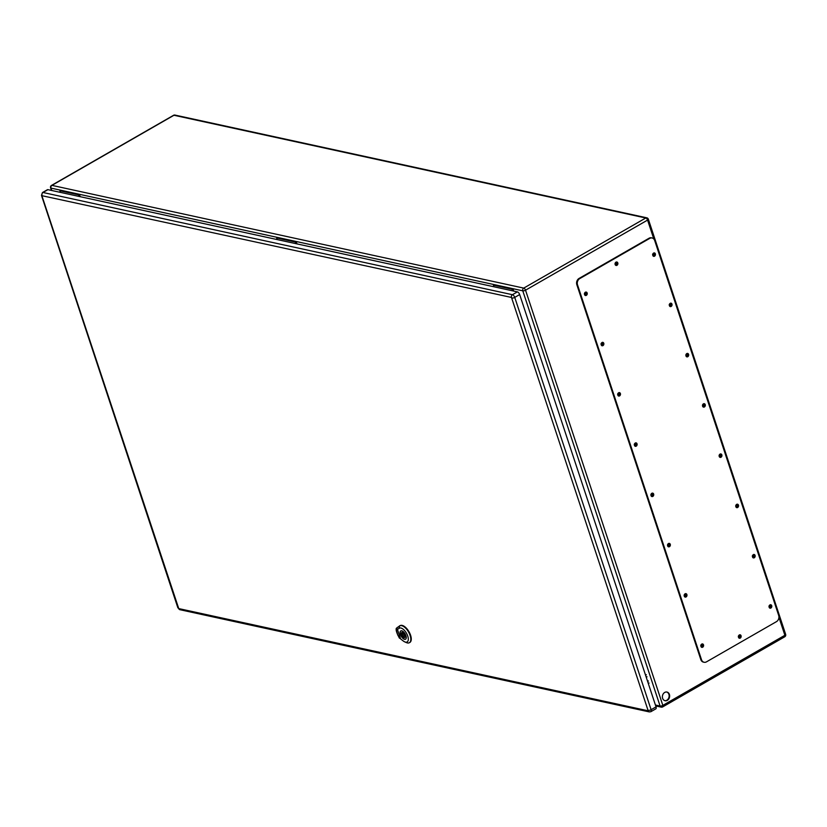 <?xml version="1.0" encoding="UTF-8"?>
<svg xmlns="http://www.w3.org/2000/svg" width="827" height="827" viewBox="0 0 827 827"><rect width="100%" height="100%" fill="white"/><g stroke="black" fill="none" stroke-linecap="round" stroke-linejoin="round"><path stroke-width="1.24" d="M80.209 196.692L79.423 194.293L78.524 194.81L79.061 196.433M296.976 243.893L296.19 241.494L295.291 242.011L295.828 243.634M513.743 291.094L512.957 288.695L512.058 289.212L493.43 285.16L493.967 286.783M655.418 705.007L660.091 706.031L522.778 290.835L494.329 284.643L493.43 285.16M667.317 700.355A4.445 3.587 -77.7 0 1 665.073 700.738A4.445 3.587 -77.7 0 1 662.51 695.631A4.445 3.587 -77.7 0 1 666.955 692.054A4.445 3.587 -77.7 0 1 669.643 695.776A4.445 3.587 -77.7 0 1 667.317 700.355M584.462 294.03A0.879 0.713 -77.7 0 1 585.33 292.779A0.879 0.713 -77.7 0 1 584.947 294.505A0.879 0.713 -77.7 0 1 584.462 294.03M653.599 255.254A0.879 0.713 -77.7 0 1 652.637 254.313A0.879 0.713 -77.7 0 1 654.054 254.344A0.879 0.713 -77.7 0 1 653.599 255.254M601.084 344.29A0.879 0.713 -77.7 0 1 601.953 343.05A0.879 0.713 -77.7 0 1 601.57 344.766A0.879 0.713 -77.7 0 1 601.084 344.29M670.221 305.514A0.879 0.713 -77.7 0 1 669.26 304.584A0.879 0.713 -77.7 0 1 670.676 304.605A0.879 0.713 -77.7 0 1 670.221 305.514M617.707 394.562A0.879 0.713 -77.7 0 1 618.575 393.311A0.879 0.713 -77.7 0 1 618.193 395.037A0.879 0.713 -77.7 0 1 617.707 394.562M686.844 355.775A0.879 0.713 -77.7 0 1 685.883 354.845A0.879 0.713 -77.7 0 1 687.299 354.866A0.879 0.713 -77.7 0 1 686.844 355.775M634.33 444.823A0.879 0.713 -77.7 0 1 635.198 443.572A0.879 0.713 -77.7 0 1 634.816 445.298A0.879 0.713 -77.7 0 1 634.33 444.823M703.467 406.047A0.879 0.713 -77.7 0 1 702.505 405.106A0.879 0.713 -77.7 0 1 703.922 405.137A0.879 0.713 -77.7 0 1 703.467 406.047M650.952 495.084A0.879 0.713 -77.7 0 1 651.821 493.833A0.879 0.713 -77.7 0 1 651.438 495.559A0.879 0.713 -77.7 0 1 650.952 495.084M720.09 456.308A0.879 0.713 -77.7 0 1 719.128 455.367A0.879 0.713 -77.7 0 1 720.544 455.398A0.879 0.713 -77.7 0 1 720.09 456.308M667.575 545.344A0.879 0.713 -77.7 0 1 668.443 544.094A0.879 0.713 -77.7 0 1 668.061 545.82A0.879 0.713 -77.7 0 1 667.575 545.344M736.712 506.569A0.879 0.713 -77.7 0 1 735.751 505.628A0.879 0.713 -77.7 0 1 737.167 505.659A0.879 0.713 -77.7 0 1 736.712 506.569M684.198 595.605A0.879 0.713 -77.7 0 1 685.066 594.365A0.879 0.713 -77.7 0 1 684.684 596.081A0.879 0.713 -77.7 0 1 684.198 595.605M753.335 556.829A0.879 0.713 -77.7 0 1 752.374 555.889A0.879 0.713 -77.7 0 1 753.79 555.92A0.879 0.713 -77.7 0 1 753.335 556.829M615.102 263.968A0.879 0.713 -77.7 0 1 615.96 262.728A0.879 0.713 -77.7 0 1 615.588 264.444A0.879 0.713 -77.7 0 1 615.102 263.968M739.317 637.152A0.879 0.713 -77.7 0 1 738.366 636.221A0.879 0.713 -77.7 0 1 739.783 636.242A0.879 0.713 -77.7 0 1 739.317 637.152M700.82 645.877A0.879 0.713 -77.7 0 1 701.689 644.626A0.879 0.713 -77.7 0 1 701.306 646.352A0.879 0.713 -77.7 0 1 700.82 645.877M769.958 607.09A0.879 0.713 -77.7 0 1 768.996 606.16A0.879 0.713 -77.7 0 1 770.413 606.181A0.879 0.713 -77.7 0 1 769.958 607.09M664.815 700.676A4.445 3.587 102.3 0 0 666.81 700.242A4.445 3.587 102.3 0 0 668.898 694.339A4.445 3.587 102.3 0 0 666.707 692.013M584.71 294.391A0.879 0.713 102.3 0 0 585.061 292.789M652.906 255.212A0.879 0.713 102.3 0 0 653.258 253.61M601.332 344.652A0.879 0.713 102.3 0 0 601.684 343.05M669.529 305.483A0.879 0.713 102.3 0 0 669.88 303.871L670.149 304.75M617.955 394.924A0.879 0.713 102.3 0 0 618.307 393.311M686.152 355.744A0.879 0.713 102.3 0 0 686.503 354.132M634.578 445.184A0.879 0.713 102.3 0 0 634.929 443.572M702.774 406.005A0.879 0.713 102.3 0 0 703.126 404.403L703.395 405.282M651.2 495.445A0.879 0.713 102.3 0 0 651.552 493.843M719.397 456.266A0.879 0.713 102.3 0 0 719.748 454.664L720.017 455.543M667.823 545.706A0.879 0.713 102.3 0 0 668.175 544.104M736.02 506.527A0.879 0.713 102.3 0 0 736.371 504.925M684.446 595.967A0.879 0.713 102.3 0 0 684.797 594.365M752.642 556.788A0.879 0.713 102.3 0 0 752.994 555.186L753.263 556.064M615.34 264.33A0.879 0.713 102.3 0 0 615.691 262.728M738.635 637.11A0.879 0.713 102.3 0 0 738.976 635.508M701.069 646.228A0.879 0.713 102.3 0 0 701.42 644.626M769.265 607.059A0.879 0.713 102.3 0 0 769.617 605.447M512.058 289.212L512.595 290.835M295.291 242.011L276.663 237.959L277.562 237.442L494.329 284.643M276.663 237.959L277.2 239.582M78.524 194.81L59.895 190.758L60.784 190.241L277.562 237.442M59.895 190.758L60.433 192.381M651.759 237.928A4.704 3.804 102.3 0 0 651.428 237.835A4.704 3.804 102.3 0 0 649.04 238.248L579.045 278.451A4.704 3.804 102.3 0 0 576.843 284.705L700.82 659.584A4.704 3.804 102.3 0 0 703.405 662.117A4.704 3.804 102.3 0 0 703.756 662.169M739.038 638.113A1.768 1.427 102.3 0 0 739.762 634.774M615.743 265.333A1.768 1.427 102.3 0 0 616.477 261.983M769.668 608.052A1.768 1.427 102.3 0 0 770.392 604.713M701.472 647.231A1.768 1.427 102.3 0 0 702.206 643.882M753.046 557.791A1.768 1.427 102.3 0 0 753.769 554.452M684.849 596.97A1.768 1.427 102.3 0 0 685.583 593.621M736.423 507.53A1.768 1.427 102.3 0 0 737.146 504.181M668.226 546.709A1.768 1.427 102.3 0 0 668.96 543.36M719.8 457.269A1.768 1.427 102.3 0 0 720.524 453.92M651.604 496.438A1.768 1.427 102.3 0 0 652.327 493.099M703.177 407.008A1.768 1.427 102.3 0 0 703.901 403.659M634.981 446.177A1.768 1.427 102.3 0 0 635.705 442.838M686.555 356.737A1.768 1.427 102.3 0 0 687.278 353.398M618.358 395.916A1.768 1.427 102.3 0 0 619.082 392.577M669.932 306.476A1.768 1.427 102.3 0 0 670.656 303.137M601.736 345.655A1.768 1.427 102.3 0 0 602.459 342.306M653.309 256.215A1.768 1.427 102.3 0 0 654.033 252.866M585.113 295.394A1.768 1.427 102.3 0 0 585.836 292.045M776.46 621.646A4.704 3.804 102.3 0 0 778.672 615.402L654.684 240.523A4.704 3.804 102.3 0 0 652.1 237.98A4.704 3.804 102.3 0 0 649.712 238.393L579.727 278.606A4.704 3.804 102.3 0 0 577.515 284.85L701.503 659.729A4.704 3.804 102.3 0 0 704.087 662.262A4.704 3.804 102.3 0 0 706.475 661.858L776.46 621.646M586.333 295.363A1.768 1.427 102.3 0 0 586.188 292.065A1.768 1.427 102.3 0 0 585.444 295.518A1.768 1.427 102.3 0 0 586.333 295.363M654.529 256.184A1.768 1.427 102.3 0 0 654.384 252.897A1.768 1.427 102.3 0 0 653.64 256.339A1.768 1.427 102.3 0 0 654.529 256.184M602.955 345.624A1.768 1.427 102.3 0 0 602.811 342.337A1.768 1.427 102.3 0 0 602.066 345.779A1.768 1.427 102.3 0 0 602.955 345.624M671.152 306.445A1.768 1.427 102.3 0 0 671.007 303.158A1.768 1.427 102.3 0 0 670.263 306.6A1.768 1.427 102.3 0 0 671.152 306.445M619.578 395.885A1.768 1.427 102.3 0 0 619.433 392.598A1.768 1.427 102.3 0 0 618.689 396.04A1.768 1.427 102.3 0 0 619.578 395.885M687.775 356.716A1.768 1.427 102.3 0 0 687.63 353.418A1.768 1.427 102.3 0 0 686.886 356.871A1.768 1.427 102.3 0 0 687.775 356.716M636.201 446.156A1.768 1.427 102.3 0 0 636.056 442.858A1.768 1.427 102.3 0 0 635.312 446.301A1.768 1.427 102.3 0 0 636.201 446.156M704.397 406.977A1.768 1.427 102.3 0 0 704.253 403.679A1.768 1.427 102.3 0 0 703.508 407.132A1.768 1.427 102.3 0 0 704.397 406.977M652.823 496.417A1.768 1.427 102.3 0 0 652.679 493.119A1.768 1.427 102.3 0 0 651.934 496.572A1.768 1.427 102.3 0 0 652.823 496.417M721.02 457.238A1.768 1.427 102.3 0 0 720.875 453.94A1.768 1.427 102.3 0 0 720.131 457.393A1.768 1.427 102.3 0 0 721.02 457.238M669.446 546.678A1.768 1.427 102.3 0 0 669.301 543.38A1.768 1.427 102.3 0 0 668.557 546.833A1.768 1.427 102.3 0 0 669.446 546.678M737.643 507.499A1.768 1.427 102.3 0 0 737.498 504.201A1.768 1.427 102.3 0 0 736.754 507.654A1.768 1.427 102.3 0 0 737.643 507.499M686.069 596.939A1.768 1.427 102.3 0 0 685.924 593.641A1.768 1.427 102.3 0 0 685.18 597.094A1.768 1.427 102.3 0 0 686.069 596.939M754.265 557.76A1.768 1.427 102.3 0 0 754.121 554.472A1.768 1.427 102.3 0 0 753.376 557.915A1.768 1.427 102.3 0 0 754.265 557.76M702.692 647.2A1.768 1.427 102.3 0 0 702.547 643.913A1.768 1.427 102.3 0 0 701.803 647.355A1.768 1.427 102.3 0 0 702.692 647.2M770.888 608.031A1.768 1.427 102.3 0 0 770.743 604.733A1.768 1.427 102.3 0 0 769.999 608.176A1.768 1.427 102.3 0 0 770.888 608.031M616.973 265.302A1.768 1.427 102.3 0 0 616.828 262.004A1.768 1.427 102.3 0 0 616.074 265.457A1.768 1.427 102.3 0 0 616.973 265.302M740.258 638.082A1.768 1.427 102.3 0 0 740.113 634.795A1.768 1.427 102.3 0 0 739.359 638.237A1.768 1.427 102.3 0 0 740.258 638.082M686.482 354.142L686.772 355.021M736.35 504.925L736.64 505.804M650.363 711.737A2.646 1.261 -119.9 0 0 650.901 711.675L655.832 708.842A2.646 1.261 -119.9 0 0 656.038 706.878L519.676 294.567A2.646 1.261 -119.9 0 0 517.371 291.879L47.935 189.662A2.646 1.261 -119.9 0 0 47.397 189.724L42.456 192.557L41.484 195.42A2.057 0.713 161.7 0 0 41.867 195.679L511.479 297.451L648.182 710.807L178.746 608.589L41.867 195.679M396.247 630.515L396.247 629.781L397.456 629.43L400.588 638.909L397.746 635.053L396.257 629.874M396.236 630.432L396.236 629.823M397.456 629.43L399.11 628.282A7.929 3.773 60.1 0 1 407.38 635.064A7.929 3.773 60.1 0 1 404.744 641.876L406.439 642.62A9.697 4.611 -119.9 0 0 409.293 642.755A9.697 4.611 -119.9 0 0 408.538 632.004A9.697 4.611 -119.9 0 0 399.627 625.936A9.697 4.611 -119.9 0 0 399.544 625.998L397.156 627.662A6.761 3.215 -119.9 0 0 396.288 629.388M401.777 630.825A4.776 2.274 60.1 0 1 405.592 634.805A4.776 2.274 60.1 0 1 405.561 639.219A4.776 2.274 60.1 0 1 401.209 636.211A4.776 2.274 60.1 0 1 400.806 630.929A4.776 2.274 60.1 0 1 401.777 630.825M409.51 642.62A9.717 4.621 -119.9 0 0 409.747 642.517A9.717 4.621 -119.9 0 0 408.993 631.745A9.717 4.621 -119.9 0 0 400.072 625.667A9.717 4.621 -119.9 0 0 399.989 625.719M404.744 641.876A7.929 3.773 60.1 0 1 403.318 641.018L400.588 638.909M400.475 634.485A4.704 2.243 -119.9 0 0 405.53 639.157A4.704 2.243 -119.9 0 0 405.892 635.663A4.704 2.243 -119.9 0 0 400.837 630.991A4.704 2.243 -119.9 0 0 400.475 634.485M401.312 633.937L400.506 633.761A4.29 2.047 -119.9 0 0 401.023 635.332L401.829 635.508A2.946 1.396 -119.9 0 0 404.651 637.627A2.946 1.396 -119.9 0 0 405.054 636.211L405.861 636.387A4.29 2.047 -119.9 0 0 405.344 634.816L404.537 634.64A2.946 1.396 -119.9 0 0 401.715 632.521A2.946 1.396 -119.9 0 0 401.312 633.937L403.142 632.882M404.031 635.26A1.468 0.703 -119.9 0 0 402.449 633.802A1.468 0.703 -119.9 0 0 402.335 634.888A1.468 0.703 -119.9 0 0 403.917 636.345A1.468 0.703 -119.9 0 0 404.031 635.26M401.023 635.332L402.263 634.619M405.054 636.211L405.726 635.829M401.829 635.508L402.439 635.157M646.342 674.729A4.414 1.54 161.7 0 1 645.318 674.46M647.034 676.827A4.414 1.54 161.7 0 1 646.011 676.558M648.399 680.993A4.414 1.54 161.7 0 1 647.396 680.735M649.092 683.092A4.414 1.54 161.7 0 1 648.089 682.833M60.784 190.241L50.964 188.101L51.76 190.489M653.826 239.013L647.572 220.085L525.538 290.194L662.841 705.379L784.885 635.281L778.92 617.262M523.739 288.106L645.773 217.997L173.97 115.263L51.936 185.372L523.739 288.106A2.057 1.664 102.3 0 0 522.778 290.835A2.057 0.713 161.7 0 0 525.538 290.194A2.057 0.982 -119.9 0 0 523.739 288.106M50.581 187.843A2.057 2.057 0 0 1 51.512 185.413A2.057 0.982 -119.9 0 1 51.936 185.372A2.057 1.664 102.3 0 0 50.964 188.101A2.057 0.713 161.7 0 1 50.581 187.843L51.439 190.427M655.728 705.938L661.218 707.137A2.057 2.057 0 0 0 662.685 706.909A2.057 0.982 60.1 0 0 662.841 705.379A2.057 0.713 161.7 0 1 660.091 706.031A2.057 1.664 102.3 0 0 662.262 706.961A2.057 0.982 60.1 0 0 662.685 706.909L784.72 636.8A2.057 2.057 0 0 0 785.65 634.371A2.057 0.713 161.7 0 1 784.885 635.281A2.057 0.982 60.1 0 1 784.72 636.8M645.773 217.997A2.057 0.982 60.1 0 1 647.572 220.085A2.057 0.713 161.7 0 0 648.337 219.186A2.057 2.057 0 0 0 646.817 217.821A2.057 1.664 102.3 0 0 645.773 217.997M51.512 185.413L173.546 115.304A2.057 0.982 60.1 0 1 173.97 115.263A2.057 1.664 -77.7 0 1 175.014 115.087L646.817 217.821A2.057 1.664 102.3 0 1 647.954 218.928A2.057 0.713 161.7 0 1 648.337 219.186L785.65 634.371M649.712 238.393L649.04 238.248M579.727 278.606L579.045 278.451M577.515 284.85L576.843 284.705M701.503 659.729L700.82 659.584M648.182 710.807A2.057 1.664 102.3 0 0 649.319 711.913L650.901 711.675A2.646 1.261 -119.9 0 0 651.107 709.711L514.745 297.4A2.646 1.261 -119.9 0 0 512.44 294.712L43.004 192.495L47.935 189.662M511.479 297.451A2.057 1.664 102.3 0 1 512.44 294.712L517.371 291.879M42.032 195.234A2.057 1.664 102.3 0 1 43.004 192.495A2.646 1.261 -119.9 0 0 42.456 192.557M648.347 710.362A2.057 0.713 161.7 0 0 651.107 709.711L656.038 706.878M511.985 298.051A2.057 0.713 161.7 0 0 514.745 297.4L519.676 294.567M178.746 608.589A2.057 1.664 102.3 0 0 179.873 609.695L649.319 711.913M178.229 607.99A2.057 0.713 161.7 0 1 177.846 607.742L179.873 609.695M397.167 627.559L396.826 629.337M399.069 628.479L399.586 625.791M400.103 625.646L399.513 626.018M175.014 115.087A2.057 2.057 0 0 0 173.546 115.304M652.1 237.98L651.428 237.835M704.087 662.262L703.405 662.117M177.846 607.742L41.484 195.42M399.493 638.237C396.795 633.348 395.73 630.04 396.298 628.324M405.581 635.394L403.917 636.345M403.504 633.193L402.449 633.802"/></g></svg>

